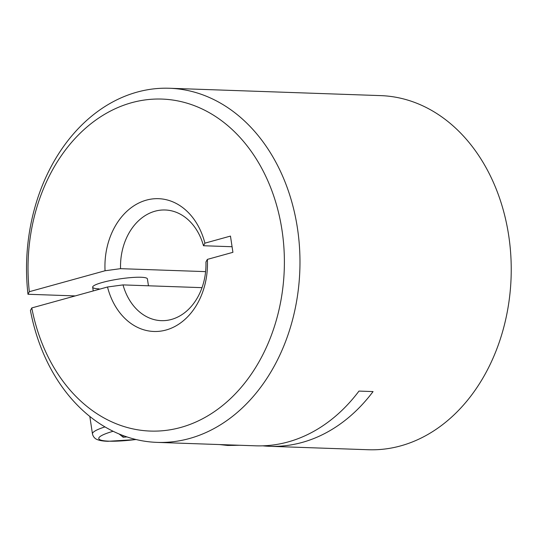<?xml version="1.0" encoding="UTF-8"?>
<svg xmlns="http://www.w3.org/2000/svg" width="538" height="538" viewBox="0 0 538 538"><rect width="100%" height="100%" fill="white"/><g stroke="black" fill="none" stroke-linecap="round" stroke-linejoin="round"><path stroke-width="0.81" d="M282.02 230.291A166.101 128.131 -88 0 0 134.809 101.884A166.101 128.131 -88 0 0 29.328 291.697L27.976 294.266A177.17 136.672 92 0 1 169.416 88.259A177.17 136.672 92 0 1 297.447 228.22A177.17 136.672 92 0 1 157.083 442.384A177.17 136.672 92 0 1 30.431 310.5L31.782 307.931A166.101 128.131 -88 0 0 183.902 426.526A166.101 128.131 -88 0 0 282.02 230.291M148.454 285.786L147.412 278.919A27.68 4.149 171.4 0 0 141.01 277.258A27.68 4.149 171.4 0 0 110.384 280.56A27.68 4.149 171.4 0 0 92.671 287.198A27.68 4.149 171.4 0 0 99.073 288.852M27.976 294.266L75.273 295.913M262.719 445.827A177.17 136.672 -88 0 0 269.753 446.311A177.17 136.672 -88 0 0 373.063 391.577L358.98 391.086A177.17 136.672 92 0 1 255.671 445.82L157.083 442.384M269.753 446.311L368.342 449.741A177.17 136.672 -88 0 0 511.1 277.433A177.17 136.672 -88 0 0 380.675 95.616L169.416 88.259M107.506 286.996L123.02 284.905A55.367 42.71 -88 0 0 161.326 320.655A55.367 42.71 -88 0 0 205.94 261.979L207.365 259.39A66.436 51.251 92 0 1 166.034 330.023A66.436 51.251 92 0 1 107.506 286.996L31.782 307.931M202.026 287.655L123.02 284.905M232.08 246.734L203.485 245.738A55.367 42.71 -88 0 0 165.179 209.988A55.367 42.71 -88 0 0 120.559 268.664L205.603 271.629M120.559 268.664L105.051 270.762A66.436 51.251 92 0 1 146.39 200.129A66.436 51.251 92 0 1 204.911 243.156L230.466 236.088L232.92 252.322L207.365 259.39M29.328 291.697L105.051 270.762M204.911 243.156L203.485 245.738M126.921 436.91L123.182 437.253L119.133 433.991M122.913 435.491L123.182 437.253M221.891 444.644A44.291 6.644 171.4 0 0 228.717 445.343A44.291 6.644 171.4 0 0 238.529 445.222M135.993 439.512A44.291 6.644 -8.6 0 1 108.999 441.173A44.291 6.644 -8.6 0 1 113.128 431.274M104.957 426.896A49.832 7.471 171.4 0 0 92.462 433.937L89.819 416.446M239.531 445.256L227.702 445.464L219.544 444.563M136.175 439.553L107.99 441.295C103.215 441.167 99.591 440.568 97.122 439.519C96.719 439.371 93.504 438.228 92.462 433.937M92.671 287.198L93.235 290.944"/></g></svg>
